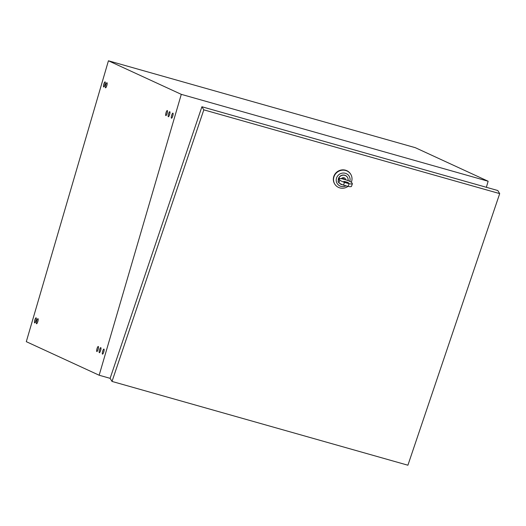 <?xml version="1.0" encoding="UTF-8"?>
<svg xmlns="http://www.w3.org/2000/svg" width="526" height="526" viewBox="0 0 526 526"><rect width="100%" height="100%" fill="white"/><g stroke="black" fill="none" stroke-linecap="round" stroke-linejoin="round"><path stroke-width="0.79" d="M38.089 320.419A2.637 0.618 -74.2 0 0 37.543 322.339M36.531 323.753A2.637 0.618 105.8 0 1 36.688 321.011A2.637 0.618 105.8 0 1 37.984 318.69A2.637 0.618 105.8 0 1 37.859 321.393A2.637 0.618 105.8 0 1 36.55 323.76A2.637 0.618 105.8 0 1 36.531 323.753M100.893 349.356A2.637 0.618 -74.2 0 0 100.348 351.276M99.335 352.69A2.637 0.618 105.8 0 1 99.493 349.948A2.637 0.618 105.8 0 1 100.795 347.627A2.637 0.618 105.8 0 1 100.663 350.329A2.637 0.618 105.8 0 1 99.355 352.696A2.637 0.618 105.8 0 1 99.335 352.69M173.028 114.865A2.637 0.618 -74.2 0 0 172.482 116.785M171.469 118.192A2.637 0.618 105.8 0 1 171.627 115.45A2.637 0.618 105.8 0 1 172.929 113.129A2.637 0.618 105.8 0 1 172.798 115.832A2.637 0.618 105.8 0 1 171.489 118.205A2.637 0.618 105.8 0 1 171.469 118.192M167.373 112.262A2.637 0.618 -74.2 0 0 166.834 114.175M165.815 115.588A2.637 0.618 105.8 0 1 165.979 112.847A2.637 0.618 105.8 0 1 167.275 110.526A2.637 0.618 105.8 0 1 167.15 113.228A2.637 0.618 105.8 0 1 165.841 115.602A2.637 0.618 105.8 0 1 165.815 115.588M105.2 83.614A2.637 0.618 -74.2 0 0 104.654 85.534M103.635 86.941A2.637 0.618 105.8 0 1 103.8 84.199A2.637 0.618 105.8 0 1 105.095 81.878A2.637 0.618 105.8 0 1 104.97 84.581A2.637 0.618 105.8 0 1 103.661 86.954A2.637 0.618 105.8 0 1 103.635 86.941M107.08 84.482A2.637 0.618 -74.2 0 0 106.535 86.402M105.522 87.809A2.637 0.618 105.8 0 1 105.68 85.067A2.637 0.618 105.8 0 1 106.982 82.746A2.637 0.618 105.8 0 1 106.85 85.449A2.637 0.618 105.8 0 1 105.542 87.822A2.637 0.618 105.8 0 1 105.522 87.809M169.885 113.419A2.637 0.618 -74.2 0 0 169.346 115.332M168.327 116.746A2.637 0.618 105.8 0 1 168.491 114.004A2.637 0.618 105.8 0 1 169.786 111.683A2.637 0.618 105.8 0 1 169.661 114.385A2.637 0.618 105.8 0 1 168.353 116.759A2.637 0.618 105.8 0 1 168.327 116.746M104.036 350.803A2.637 0.618 -74.2 0 0 103.49 352.722M102.478 354.136A2.637 0.618 105.8 0 1 102.636 351.394A2.637 0.618 105.8 0 1 103.931 349.073A2.637 0.618 105.8 0 1 103.806 351.776A2.637 0.618 105.8 0 1 102.498 354.143A2.637 0.618 105.8 0 1 102.478 354.136M98.382 348.199A2.637 0.618 -74.2 0 0 97.836 350.119M96.823 351.532A2.637 0.618 105.8 0 1 96.981 348.791A2.637 0.618 105.8 0 1 98.283 346.47A2.637 0.618 105.8 0 1 98.152 349.172A2.637 0.618 105.8 0 1 96.843 351.539A2.637 0.618 105.8 0 1 96.823 351.532M36.202 319.552A2.637 0.618 -74.2 0 0 35.656 321.471M34.644 322.885A2.637 0.618 105.8 0 1 34.801 320.143A2.637 0.618 105.8 0 1 36.103 317.822A2.637 0.618 105.8 0 1 35.978 320.525A2.637 0.618 105.8 0 1 34.663 322.892A2.637 0.618 105.8 0 1 34.644 322.885M99.158 375.235L181.292 94.351L488.141 181.24L415.284 147.674L108.435 60.786L26.3 341.67L99.158 375.235L110.112 378.339L112.018 381.429L407.906 465.214L499.7 193.621L203.812 109.842L112.018 381.429M200.176 111.867L198.131 117.929M108.435 60.786L181.292 94.351M486.366 187.295L488.141 181.24M110.184 378.141L201.912 106.752L203.812 109.842M348.034 186.388A9.369 8.909 -31.6 0 1 334.786 184.113L334.595 183.804A9.369 8.909 -31.6 0 1 337.902 171.305A9.369 8.909 -31.6 0 1 350.553 173.975L350.743 174.284A9.369 8.909 -31.6 0 1 351.421 181.996A9.369 8.909 -31.6 0 1 351.329 182.239M201.912 106.752L497.793 190.53L499.7 193.621M338.823 179.313L339.046 178.189L340.546 178.61M348.074 180.609A4.977 4.734 148.4 0 0 341.709 175.48A4.977 4.734 148.4 0 0 338.356 180.688M339.566 183.318A4.977 4.734 148.4 0 0 342.59 184.757M341.335 178.689A2.4 2.282 -31.6 0 1 345.608 179.793M347.436 177.282A4.977 4.734 148.4 0 0 347.384 177.209A4.977 4.734 148.4 0 0 338.303 180.839A4.977 4.734 148.4 0 1 347.384 177.209L347.482 177.361M344.306 179.425A1.23 1.17 148.4 0 0 342.433 178.893M339.52 178.321A4.215 4.011 148.4 0 0 339.369 178.669M338.632 179.162L339.152 179.405M339.783 180.148A7.173 1.46 18.7 0 0 344.464 182.404L343.55 185.119A7.173 1.46 -161.3 0 1 338.869 182.864L339.783 180.148L338.981 178.84A7.173 1.46 18.7 0 1 342.275 178.847L346.904 180.155A7.173 1.46 18.7 0 1 351.585 182.41L352.387 183.719L351.467 186.434A7.173 1.46 -161.3 0 1 348.173 186.428L349.093 183.712A7.173 1.46 18.7 0 0 352.387 183.719M347.587 182.903L348.738 182.989L347.114 182.134L343.774 181.431L347.587 182.903M338.981 178.84L338.06 181.562L338.869 182.864M343.55 185.119L348.173 186.428M349.093 183.712L344.464 182.404M349.816 181.385A7.029 6.68 148.4 0 0 345.326 173.291A7.029 6.68 148.4 0 0 336.66 177.716A7.029 6.68 148.4 0 0 338.428 184.988A7.029 6.68 148.4 0 0 346.069 185.829M334.786 184.113A9.369 8.909 -31.6 0 1 334.115 176.401A9.369 8.909 -31.6 0 1 341.985 170.233A9.369 8.909 -31.6 0 1 350.743 174.284M347.114 182.134L346.917 182.713M344.918 181.509L344.734 182.062"/></g></svg>
